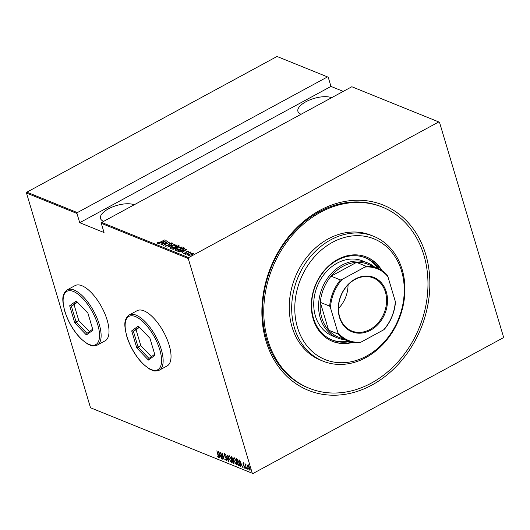 <?xml version="1.0" encoding="UTF-8"?>
<svg xmlns="http://www.w3.org/2000/svg" width="530" height="530" viewBox="0 0 530 530"><rect width="100%" height="100%" fill="white"/><g stroke="black" fill="none" stroke-linecap="round" stroke-linejoin="round"><path stroke-width="0.79" d="M425.729 254.413A99.925 81.097 -68 0 1 371.908 385.072A99.925 81.097 -68 0 1 266.007 341.042A99.925 81.097 -68 0 1 319.835 210.39A99.925 81.097 -68 0 1 425.729 254.413M382.514 207.184L381.295 206.693A97.679 79.268 112 0 0 291.023 234.836A97.679 79.268 112 0 0 266.59 339.578A97.679 79.268 112 0 0 308.01 387.781L309.228 388.271A97.679 79.268 -68 0 1 267.802 340.068A97.679 79.268 -68 0 1 292.242 235.327A97.679 79.268 -68 0 1 382.514 207.184A97.679 79.268 -68 0 1 423.934 255.387A97.679 79.268 -68 0 1 399.501 360.128A97.679 79.268 -68 0 1 309.228 388.271M159.239 370.218L167.129 365.938A31.436 13.084 -118.5 0 0 169.169 345.196A31.436 13.084 -118.5 0 0 137.157 310.673L129.26 314.952A31.436 13.084 61.5 0 1 161.272 349.475A31.436 13.084 61.5 0 1 159.239 370.218C152.839 372.1 153.104 370.225 149.632 369.112L143.352 364.282C135.812 356.65 130.274 347.316 126.756 336.265C124.53 326.613 123.033 319.742 129.26 314.952M97.215 345.123L105.112 340.836A31.436 13.084 -118.5 0 0 107.146 320.094A31.436 13.084 -118.5 0 0 75.134 285.571L67.237 289.857A31.436 13.084 61.5 0 1 99.256 324.38A31.436 13.084 61.5 0 1 97.215 345.123C90.822 347.004 91.08 345.123 87.616 344.01L81.335 339.18C73.789 331.555 68.257 322.214 64.733 311.163C62.507 301.517 61.01 294.64 67.237 289.857M301.08 114.268A19.087 7.824 163.4 0 1 300.954 114.222A19.087 7.824 163.4 0 1 297.92 111.399A19.087 7.824 163.4 0 1 309.739 99.938A19.087 7.824 163.4 0 1 331.462 97.672A19.087 7.824 163.4 0 1 331.588 97.725M103.668 221.341A19.087 7.824 163.4 0 1 103.542 221.295A19.087 7.824 163.4 0 1 100.508 218.473A19.087 7.824 163.4 0 1 112.334 207.011A19.087 7.824 163.4 0 1 134.05 204.746A19.087 7.824 163.4 0 1 134.176 204.799M190.641 256.275L191.284 255.758L190.237 256.321M191.317 255.857L190.979 256.129M187.368 254.95L188.011 254.433L186.964 254.996M188.044 254.532L187.706 254.804M185.348 254.135L185.99 253.612L184.944 254.181M186.023 253.718L185.685 253.989M187.05 249.007L181.916 252.876L183.34 251.551L182.28 251.121L179.677 251.975L187.064 249.06M181.267 247.126L182.075 247.185L181.956 246.794C182.38 247.47 181.724 248.245 179.981 249.12L175.377 250.385C174.966 249.709 175.622 248.941 177.338 248.08L182.227 247.04M176.245 245.098L177.053 245.158L176.94 244.761C177.365 245.443 176.702 246.218 174.966 247.086L170.355 248.351C169.951 247.676 170.6 246.907 172.316 246.046L177.206 245.012M165.433 246.364L166.049 245.31L166.579 245.224L166.082 246.013L167.639 245.635L169.978 243.336L172.045 242.78L171.634 243.621L171.044 243.747L171.375 243.124L170.223 243.409L167.851 245.728L165.3 246.238M172.084 243.151L171.375 243.124M166.155 240.547L161.014 244.423L162.445 243.091L161.378 242.66L158.781 243.515L166.168 240.6M160.226 242.111L164.625 239.931L160.385 242.23L157.589 243.19L157.708 242.548L158.324 242.336L158.251 242.846L160.279 242.29M157.589 243.19L157.708 242.548L158.291 243.118M158.178 242.727L158.344 243.157M161.782 244.727L167.844 241.236L164.585 244.608L169.752 242.005L163.472 245.416L166.718 242.051L161.782 244.727M167.725 247.139L172.919 243.29L168.964 246.49L175.158 244.198L167.725 247.139M178.431 246.132L179.186 246.172L179.074 245.781L178.292 246.94L176.675 247.55L175.569 248.623L172.985 249.266L172.31 248.994L178.59 245.589L179.332 245.986M178.113 251.339L177.331 251.021L183.612 247.616L184.698 248.272L182.466 250.2L178.113 251.339M188.561 251.346L187.044 251.651L185.56 253.174L183.685 253.671L183.764 253.115L185.321 253.102L186.798 251.571L188.494 251.114L188.335 251.67M187.786 251.823L187.925 251.419M183.685 253.671L183.764 253.115L184.202 253.413M184.341 252.942L184.327 253.658M185.626 254.38L190.217 251.889L189.76 252.346L191.012 252.134L185.626 254.38M188.548 255.639C188.216 255.155 188.673 254.599 189.925 253.963L193.298 253.062L193.264 253.764L191.893 254.758L188.342 255.453M192.794 253.4L193.417 253.453L193.298 253.062L193.264 253.764M188.601 257.626L438.774 121.933L351.827 86.741L101.654 222.434L188.601 257.626L188.243 258.507L101.29 223.315L101.654 222.434M438.774 121.933L439.489 122.231L503.5 336.947L503.136 337.829L252.962 473.522L90.511 407.769L26.5 193.052L26.864 192.171L277.038 56.478L327.5 76.903L77.334 212.596L76.969 213.471L26.5 193.052M26.864 192.171L77.334 212.596M343.255 91.392L330.965 86.423L328.216 77.201L327.5 76.903M330.965 86.423L79.719 222.699L76.969 213.471M90.511 407.769L252.253 473.224L188.243 258.507M79.719 222.699L104.039 232.544L101.29 223.315M247.788 465.612L247.424 465.439L247.901 464.903L248.868 466.022L249.656 467.91C250.1 469.249 250.027 469.977 249.444 470.097L247.695 467.115L247.424 465.439L247.901 464.903M249.723 470.11L249.305 469.494M245.894 464.499L245.668 465.492L246.635 468.884L244.92 463.776L245.363 464.605L245.609 463.975L245.675 464.578L246.033 464.379M245.966 463.783L245.363 464.605L245.609 463.975M244.396 467.513L244.496 466.837L242.998 464.075L243.091 462.955L243.8 463.869L243.773 464.24L243.27 463.571L243.21 464.141L244.701 466.903L244.582 468.129L243.84 467.235L243.853 466.824L244.396 467.513L244.853 467.321M243.528 463.432L243.21 464.141M239.527 465.632L238.122 465.439L236.075 458.569L237.46 459.344L239.202 462.928C239.845 464.777 239.745 465.718 238.911 465.757L239.401 465.791M233.107 463.406L231.053 456.535L232.822 458.748L233.995 462.054L233.783 463.677L233.107 463.406L233.366 462.895M234.035 463.69L233.465 463.213M228.523 461.55L225.382 454.243L228.152 460.239L227.622 455.144L228.569 461.524M222.573 459.146L220.308 452.189L223.614 458.284L222.216 452.958L224.263 459.828L220.964 453.74L222.573 459.146M218.406 456.992L216.869 450.798L218.473 455.522L218.598 457.688L217.75 456.648L217.724 456.178L218.406 456.992L218.844 456.8M218.618 451.5L221.812 458.834L220.566 456.396L219.499 455.966L219.572 457.927L218.618 451.5M226.237 460.159L226.091 458.483L224.17 455.005L224.296 453.647L225.296 455.071L224.475 454.342L224.382 455.065L226.602 459.291L226.442 460.861L225.237 459.053L226.237 460.159L226.595 459.967M224.793 454.17L224.369 454.336L224.766 454.13M228.98 458.742C228.37 456.913 228.437 455.873 229.185 455.628L231.59 459.768C232.2 461.603 232.12 462.63 231.358 462.856L229.145 458.655M231.703 462.862L231.06 462.107M234.002 460.775C233.385 458.947 233.458 457.907 234.207 457.655L236.612 461.802C237.221 463.637 237.142 464.664 236.38 464.889L234.167 460.683M236.724 464.896L236.082 464.141M239.514 459.96L242.707 467.294L241.461 464.856L240.401 464.426L240.474 466.387L239.514 459.96M245.761 467.818L245.847 468.639L245.503 467.493M245.894 468.156L245.94 468.586M247.775 468.633L247.861 469.454L247.523 468.315M247.914 468.97L247.96 469.408M251.054 469.958L251.14 470.779L250.796 469.64M251.187 470.296L251.233 470.733M252.253 473.224L252.962 473.522M218.956 457.496L218.108 456.456M220.626 456.078L219.499 455.966M219.652 455.886L219.579 455.376M220.4 455.561L219.188 452.726M219.036 452.839L219.407 455.31L220.242 455.648M226.76 460.65L226.297 460.179M224.528 454.813L224.654 453.448M224.839 454.144L224.74 454.873M228.947 456.595L229.073 455.588M231.531 459.589L229.41 456.337C228.774 456.502 228.702 457.337 229.198 458.828L231.14 462.147L231.974 461.716M229.768 456.138L229.139 456.33L229.861 456.184M231.14 462.147C231.789 462.008 231.868 461.179 231.371 459.682M232.544 460.133L232.398 459.629M231.676 457.224L231.531 456.727M233.339 460.365L232.352 460.239L233.114 462.789L234.161 462.763M232.769 458.583L231.782 457.45L232.14 457.257L231.484 457.33L232.14 459.53L232.981 459.437M232.292 459.589L232.604 458.669M233.246 460.418L232.352 460.239M233.942 461.875L232.981 460.563M233.439 462.922L233.776 461.968M233.969 458.629L234.088 457.622M236.552 461.623L234.426 458.364C233.796 458.536 233.723 459.371 234.214 460.861L236.161 464.181L236.996 463.743M234.79 458.172L234.161 458.357L234.883 458.218M236.161 464.181C236.811 464.035 236.89 463.213 236.393 461.709M239.269 465.559L238.122 465.439M236.698 459.258L236.552 458.761M237.884 459.749L236.506 459.364L238.427 464.942L239.103 465.062L238.984 462.842L237.526 459.947L236.506 459.364M239.103 465.062L239.586 464.711M241.528 464.538L240.401 464.426M240.554 464.34L240.481 463.836M241.302 464.015L240.083 461.179M239.938 461.292L240.302 463.763L241.143 464.101M243.628 463.379L243.568 463.942M244.94 467.937L244.198 467.036M243.356 463.882L243.449 462.763M247.782 465.247L248.259 464.704M248.391 465.307L247.874 465.512L247.914 467.208L249.266 469.481L249.835 469.288M249.603 467.738L248.08 465.519L248.418 465.34M249.266 469.481L249.444 467.824M157.708 243.581L157.821 242.939M161.69 242.786L162.2 242.581M165.035 241.441L162.134 242.356L162.975 242.694L164.969 241.216M162.134 242.356L162.909 243.018M165.552 246.755L166.168 245.701M168.719 245.125L169.163 243.906M171.157 244.144L171.455 243.197M170.223 248.285L170.819 247.517M171.104 248.391L170.773 247.795L171.183 248.418M176.576 246.019L176.304 245.118L172.535 246.132C171.15 246.834 170.633 247.457 170.991 248L174.748 247C176.139 246.291 176.662 245.668 176.304 245.118M172.793 249.186L173.237 248.948M175.768 247.57L176.218 247.331M178.709 245.98L178.59 245.589M176.185 248.232L176.073 247.848M175.403 248.709L176.04 247.748L175.51 247.464L173.177 248.729L173.734 249.299M178.113 247.033L178.166 246.026L176.152 247.112L176.675 247.643M178.769 246.689L178.464 246.145M176.417 247.57L176.304 247.172L178.06 246.854M176.179 248.199L176.04 247.748M173.615 249.252L173.495 248.861L175.351 248.53M175.244 250.312L175.841 249.55M176.126 250.425L175.794 249.829L176.205 250.452M181.598 248.047L181.326 247.146L177.557 248.166C176.172 248.868 175.655 249.491 176.006 250.034L179.769 249.034C181.161 248.325 181.677 247.695 181.326 247.146M177.815 251.22L178.259 250.975M183.453 248.159L183.612 247.616M183.731 248.007L184.241 248.219L184.122 247.821M184.241 248.219L184.818 248.663M184.069 249.166L183.188 248.053L178.193 250.763L179.378 251.088L182.247 250.114L183.976 248.543M178.193 250.763L179.498 251.485M182.585 251.246L183.102 251.035M185.937 249.895L183.035 250.816L183.877 251.154L185.871 249.676M183.035 250.816L183.811 251.472M183.804 254.062L183.883 253.506M184.46 253.34L184.36 253.757M185.811 253.227L185.878 252.465M185.997 252.856L186.182 251.988M186.295 252.386L186.918 251.969M187.998 251.531L188.488 251.478M188.494 255.612L188.952 255.082M189.217 255.692L188.952 255.188L189.17 255.698M192.999 254.022L192.734 253.367L190.144 254.049L189.111 255.334L191.668 254.672L192.734 253.367M297.476 327.434A65.117 52.848 112 0 0 366.488 356.12A65.117 52.848 112 0 0 401.561 270.976A65.117 52.848 112 0 0 332.548 242.283A65.117 52.848 112 0 0 297.476 327.434M402.144 269.512A67.363 54.669 -68 0 1 385.29 341.744A67.363 54.669 -68 0 1 323.028 361.155A67.363 54.669 -68 0 1 294.461 327.911A67.363 54.669 -68 0 1 311.315 255.679A67.363 54.669 -68 0 1 373.57 236.267A67.363 54.669 -68 0 1 402.144 269.512M367.721 262.966L362.858 260.998A40.419 32.8 112 0 0 325.506 272.645A40.419 32.8 112 0 0 315.39 315.986A40.419 32.8 112 0 0 332.529 335.934L337.398 337.901A40.419 32.8 -68 0 1 320.252 317.954A40.419 32.8 -68 0 1 330.369 274.613A40.419 32.8 -68 0 1 367.721 262.966A40.419 32.8 -68 0 1 374.418 266.888M377.91 268.312A44.348 35.994 112 0 0 364.938 257.613M349.793 341.611A44.348 35.994 -68 0 1 332.27 340.068A44.348 35.994 -68 0 1 313.469 318.185A44.348 35.994 -68 0 1 324.559 270.625A44.348 35.994 -68 0 1 365.548 257.852A44.348 35.994 -68 0 1 379.208 268.922M381.944 270.519A45.467 36.901 112 0 0 366.575 257.057A45.467 36.901 112 0 0 324.552 270.154A45.467 36.901 112 0 0 313.177 318.914A45.467 36.901 112 0 0 332.462 341.353A45.467 36.901 112 0 0 352.867 342.373M381.196 270.035A45.467 36.901 112 0 0 366.27 256.931M373.57 236.267L371.139 235.287A67.363 54.669 112 0 0 308.884 254.691A67.363 54.669 112 0 0 292.03 326.93A67.363 54.669 112 0 0 320.597 360.168L323.028 361.155M332.158 341.227A45.467 36.901 112 0 0 351.993 342.194M331.667 339.816A44.348 35.994 112 0 0 348.435 341.148M339.478 317.318A29.302 23.784 -68 0 1 355.259 279.005A29.302 23.784 -68 0 1 386.317 291.917A29.302 23.784 -68 0 1 370.53 330.23A29.302 23.784 -68 0 1 339.478 317.318M385.409 292.056A28.627 23.234 112 0 0 373.272 277.932A28.627 23.234 112 0 0 346.812 286.18A28.627 23.234 112 0 0 339.65 316.88A28.627 23.234 112 0 0 351.787 331.011A28.627 23.234 112 0 0 378.248 322.757A28.627 23.234 112 0 0 385.409 292.056M364.859 267.074L365.892 266.166A39.293 31.893 -68 0 1 377.274 268.048L367.906 264.258A39.293 31.893 112 0 0 356.524 262.377L331.084 276.176A39.293 31.893 112 0 0 320.305 302.345A39.293 31.893 112 0 0 321.763 317.715A39.293 31.893 112 0 0 328.6 330.17A39.293 31.893 112 0 0 338.425 337.106L347.786 340.896A39.293 31.893 -68 0 1 337.961 333.96L337.875 332.582A38.624 31.343 112 0 0 360.93 342.168L383.587 329.879A38.624 31.343 112 0 0 395.3 301.431L387.914 276.653A38.624 31.343 112 0 0 364.859 267.074L342.208 279.356A38.624 31.343 112 0 0 330.488 307.804L337.875 332.582M344.931 339.743A40.419 32.8 -68 0 1 337.398 337.901M330.488 307.804L329.667 306.135L320.305 302.345L328.6 330.17L337.961 333.96M365.892 266.166L356.524 262.377A39.293 31.893 112 0 0 331.084 276.176L340.445 279.966L342.208 279.356M360.93 342.168L359.168 342.771A39.293 31.893 -68 0 1 347.786 340.896M395.3 301.431L395.393 302.809A39.293 31.893 -68 0 1 384.614 328.971L383.587 329.879M377.274 268.048A39.293 31.893 -68 0 1 387.099 274.984L387.914 276.653M329.667 306.135A39.293 31.893 -68 0 1 340.445 279.966M338.465 308.513A28.627 23.234 112 0 0 348.044 284.829M74.743 322.783L69.675 305.784L76.26 300.98L87.92 313.17L92.982 330.163L86.397 334.973L74.743 322.783L76.082 321.975L86.96 333.35L92.69 329.17M78.771 320.517L76.082 321.975L71.351 306.115L74.041 304.651L78.771 320.517L89.365 331.594M77.135 301.888L71.351 306.115L69.675 305.784M77.42 302.186L74.041 304.651M86.397 334.973L86.96 333.35M136.767 347.885L131.698 330.886L138.284 326.076L149.937 338.266L155.005 355.266L148.42 360.075L136.767 347.885L138.098 347.077L148.976 358.452L154.707 354.272M140.794 345.613L138.098 347.077L133.368 331.21L136.064 329.753L140.794 345.613L151.388 356.697M139.158 326.99L133.368 331.21L131.698 330.886M139.436 327.288L136.064 329.753M148.42 360.075L148.976 358.452M232.856 460.1L232.498 460.298M237.042 459.238L236.685 459.437M168.832 244.933L168.719 244.535M178.603 251.273L178.491 250.882M64.912 311.329A30.316 12.621 -118.5 0 0 89.232 344.474A30.316 12.621 -118.5 0 0 97.745 324.618A30.316 12.621 -118.5 0 0 73.431 291.48A30.316 12.621 -118.5 0 0 64.912 311.329M126.935 336.431A30.316 12.621 -118.5 0 0 151.249 369.569A30.316 12.621 -118.5 0 0 159.768 349.72A30.316 12.621 -118.5 0 0 135.455 316.576A30.316 12.621 -118.5 0 0 126.935 336.431M243.197 463.571L243.561 463.372M158.178 242.773L158.298 243.164M187.978 251.478L188.097 251.869M184.168 253.287L184.281 253.685M190.449 252.472L190.568 252.863"/></g></svg>
